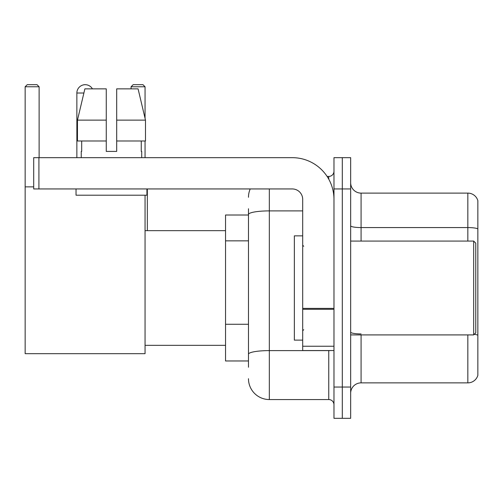 <?xml version="1.0" encoding="UTF-8"?>
<svg xmlns="http://www.w3.org/2000/svg" width="503" height="503" viewBox="0 0 503 503"><rect width="100%" height="100%" fill="white"/><g stroke="black" fill="none" stroke-linecap="round" stroke-linejoin="round"><path stroke-width="0.75" d="M248.476 215.007L225.539 215.007L225.539 360.972L248.476 360.972M248.476 367.228L248.476 208.751M333.973 387.04L333.973 418.32L342.31 418.32L342.31 387.04L342.31 418.32L350.654 418.32L350.654 387.04L342.31 387.04L342.31 188.946L342.31 387.04L333.973 387.04L333.973 188.946L342.31 188.946L342.31 157.665L342.31 188.946L350.654 188.946L350.654 387.04M350.654 188.946L350.654 157.665L333.973 157.665L333.973 188.946M269.331 188.946L269.331 399.552L328.755 399.552L328.755 350.547M327.095 176.434L328.755 176.434A5.212 5.212 0 0 0 333.973 171.221M248.476 234.599L248.476 214.517A20.849 3.622 180 0 1 269.331 210.895L302.693 210.895M333.973 404.764A5.212 5.212 0 0 0 328.755 399.552M248.476 197.283A20.849 20.849 0 0 1 250.217 188.946M269.331 399.552A20.849 20.849 0 0 1 248.476 378.696M350.654 393.296A10.425 10.425 0 0 1 361.079 382.871L467.84 382.871L467.84 334.91M477.85 200.622A10.425 10.425 0 0 0 467.84 193.114A10.425 10.425 0 0 1 477.85 200.622L477.85 375.364A10.425 10.425 0 0 1 467.84 382.871M477.85 228.878A10.425 1.811 180 0 0 467.84 227.576L467.84 193.114L361.079 193.114A10.425 10.425 0 0 1 350.654 182.69A10.425 10.425 0 0 0 361.079 193.114L361.079 241.075M116.69 151.409L106.265 151.409L116.69 151.409L106.265 151.409L116.69 151.409L116.69 88.855L138.08 88.855L145.486 120.129L145.486 140.985L116.69 140.985M145.053 86.767L131.082 86.767L133.163 84.68L142.965 84.68L145.053 86.767L145.053 118.28L145.486 120.129L116.69 120.129M76.865 157.665L76.865 93.024A8.344 8.344 0 0 1 92.426 88.855M145.053 195.202L145.053 353.678L25.15 353.678L25.15 86.767L27.237 84.68L37.033 84.68L39.121 86.767L25.15 86.767M39.121 157.665L39.121 86.767M25.15 186.858L33.701 186.858M145.053 140.985L145.053 157.665M131.082 86.767L131.082 88.855M83.127 84.944A6.778 6.778 0 0 1 84.994 84.68A6.778 6.778 0 0 1 85.095 84.686M333.973 350.547L302.693 350.547L302.693 308.389L333.973 308.389M333.973 199.37A41.705 41.705 0 0 0 292.268 157.665L38.913 157.665L38.913 188.946L292.268 188.946A10.425 10.425 0 0 1 302.693 199.37L302.693 308.389M38.913 188.946L33.701 188.946L33.701 157.665L38.913 157.665M81.241 151.409L81.693 151.409L81.241 151.409L81.241 157.665M141.714 151.409L141.261 151.409L141.714 151.409L141.714 157.665M141.261 140.985L141.261 151.409M106.265 120.129L77.468 120.129L84.875 88.855L106.265 88.855L106.265 151.409M81.693 151.409L81.693 140.985M76.028 188.946L76.028 195.202L146.926 195.202L146.926 188.946M106.265 140.985L77.468 140.985L77.468 120.129L84.875 88.855M145.486 140.985L145.486 120.129L138.08 88.855M473.681 241.075L475.763 243.156L475.763 332.823L473.681 334.91L473.681 241.075L350.654 241.075M302.693 235.863L294.349 235.863L294.349 340.122L302.693 340.122M248.476 240.855L225.539 240.855M248.476 324.265L225.539 324.265M330.565 350.547A5.212 0.905 0 0 1 328.755 350.604L269.331 350.604A20.849 3.622 180 0 0 248.476 354.225M328.755 179.181L328.755 176.434M361.079 334.91L361.079 382.871M467.84 241.075L467.84 227.576L361.079 227.576A10.425 1.811 0 0 1 350.654 225.765M477.85 335.224A10.425 1.811 180 0 0 474.279 334.306M361.079 333.923A10.425 1.811 -0 0 1 350.654 332.112M83.888 93.024L76.865 93.024M333.973 309.295L302.693 309.295M302.693 346.24L333.973 346.24M145.053 345.335L225.539 345.335M145.053 230.651L225.539 230.651M147.341 230.651L147.341 188.946M350.654 334.91L473.681 334.91M303.737 246.288L302.693 245.244M303.737 329.698L302.693 330.735"/></g></svg>
